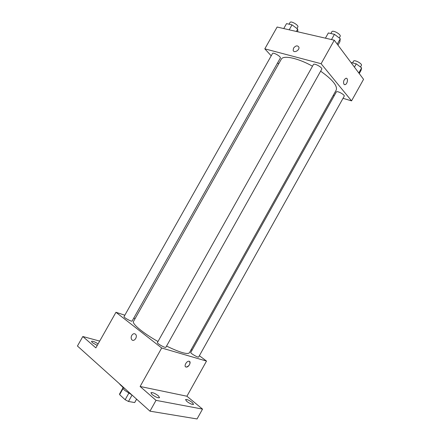 <?xml version="1.0" encoding="UTF-8"?>
<svg xmlns="http://www.w3.org/2000/svg" width="441" height="441" viewBox="0 0 441 441"><rect width="100%" height="100%" fill="white"/><g stroke="black" fill="none" stroke-linecap="round" stroke-linejoin="round"><path stroke-width="0.66" d="M136.589 399.144L134.676 402.561L136.627 399.177M134.676 402.561L128.469 401.464L125.145 399.722L119.621 394.662L119.638 393.835L122.89 388.041M123.1 388.471L119.621 394.662M128.761 393.278L125.145 399.722M131.942 394.971L124.809 390.417C123.193 388.934 122.548 387.843 122.868 387.154M132.057 395.07L128.469 401.464M119.241 383.56C120.509 385.208 122.526 387.022 125.294 388.995M199.376 355.727L206.515 361.074L186.923 396.222L202.529 409.099L197.055 418.95L149.979 411.166L77.44 346.014L82.82 336.511L99.683 341.097M202.529 409.099L156.026 400.356L149.979 411.166M156.026 400.356L140.111 386.476L161.687 347.999L115.966 312.278L95.851 347.877L82.82 336.511M131.743 335.43C133.094 333.512 134.433 333.192 135.756 334.471C137.901 337.106 133.678 342.442 131.716 339.581C130.949 338.385 130.96 337.001 131.743 335.43C133.094 333.512 134.433 333.192 135.756 334.471C137.906 337.106 133.678 342.442 131.716 339.581C130.955 338.385 130.966 337.001 131.743 335.43M97.241 345.419L92.312 342.635L91.485 341.345C92.709 340.954 94.914 341.808 98.095 343.903M191.196 349.597L192.033 350.226M186.819 401.42L185.529 399.596C186.802 399.199 189.046 400.163 192.259 402.495L193.582 404.336C192.309 404.739 190.054 403.769 186.819 401.42M152.112 394.557L150.921 392.711C152.415 392.214 154.89 393.245 158.347 395.792L159.57 397.666C158.076 398.162 155.59 397.126 152.112 394.557M186.923 396.222L140.111 386.476M312.504 66.2C297.719 57.947 283.183 54.954 281.27 59.243L133.518 321.423C131.743 323.655 142.961 333.06 157.983 341.516M166.549 346.08C179.862 352.48 187.48 354.713 189.41 352.789L336.213 90.08C337.701 85.912 332.514 79.612 320.64 71.172M206.515 361.074L161.687 347.999M115.966 312.278L124.825 315.21M133.728 318.159L135.1 318.617M190.782 352.458C190.088 353.213 198.384 357.982 198.671 356.99L344.2 96.21C345.209 94.865 336.935 90.405 336.323 91.965L190.782 352.458M124.042 316.599C123.331 317.377 131.82 322.029 132.118 321.02L280.327 58.074C281.364 56.713 273.15 51.911 272.51 53.51L124.042 316.599M157.431 342.503C156.649 343.379 165.546 348.384 165.888 347.26L321.743 69.209C322.889 67.671 314.135 62.782 313.424 64.557L157.431 342.503M189.602 361.471C190.462 363.99 189.371 365.859 186.323 367.083L186.003 367.039C183.632 366.581 186.378 361.025 188.869 361.229C191.714 361.151 189.04 367.292 186.328 367.083L185.595 366.835M343.026 98.315L351.554 100.873L321.103 63.713L264.809 48.841L271.209 55.814M277.648 62.831L278.64 63.912M333.247 95.388L334.245 95.686M351.554 100.873L363.56 79.325L334.284 40.214L321.103 63.713M334.284 40.214L277.135 27.033L264.809 48.841M293.552 48.108C295.74 45.506 297.521 45.191 298.893 47.165C299.841 50.213 293.838 53.499 293.155 50.318L293.552 48.108C295.74 45.506 297.521 45.191 298.893 47.165C299.847 50.219 293.844 53.499 293.155 50.318L293.552 48.108M343.941 84.253C343.087 81.75 343.743 79.76 345.904 78.3C348.462 77.561 347.558 84.22 345.055 84.65L343.941 84.253M346.461 78.3C348.462 78.68 347.205 84.314 345.055 84.644L344.504 84.639M359.25 73.564L361.052 70.328L361.631 67.87L356.267 63.851L350.975 62.512M361.631 67.87L358.792 72.958M356.267 63.851L354.432 67.131M352.557 62.914L353.533 61.172C354.288 59.342 362.568 63.769 361.405 65.384L360.49 67.015M297.813 31.802L297.697 29.067L292.014 24.845L286.534 23.621L283.745 28.56M297.697 29.067L296.346 31.465M292.014 24.845L289.208 29.817M289.059 24.189L290.062 22.419C290.856 20.54 299.037 25.358 297.846 26.995L296.975 28.533M337.971 45.142L339.901 41.702L340.27 38.736L334.449 34.321L328.347 32.959L325.419 38.169M340.27 38.736L337.233 44.161M334.449 34.321L331.505 39.574M330.844 33.516L331.841 31.741C332.729 29.663 341.461 34.536 340.143 36.377L339.256 37.965"/></g></svg>
